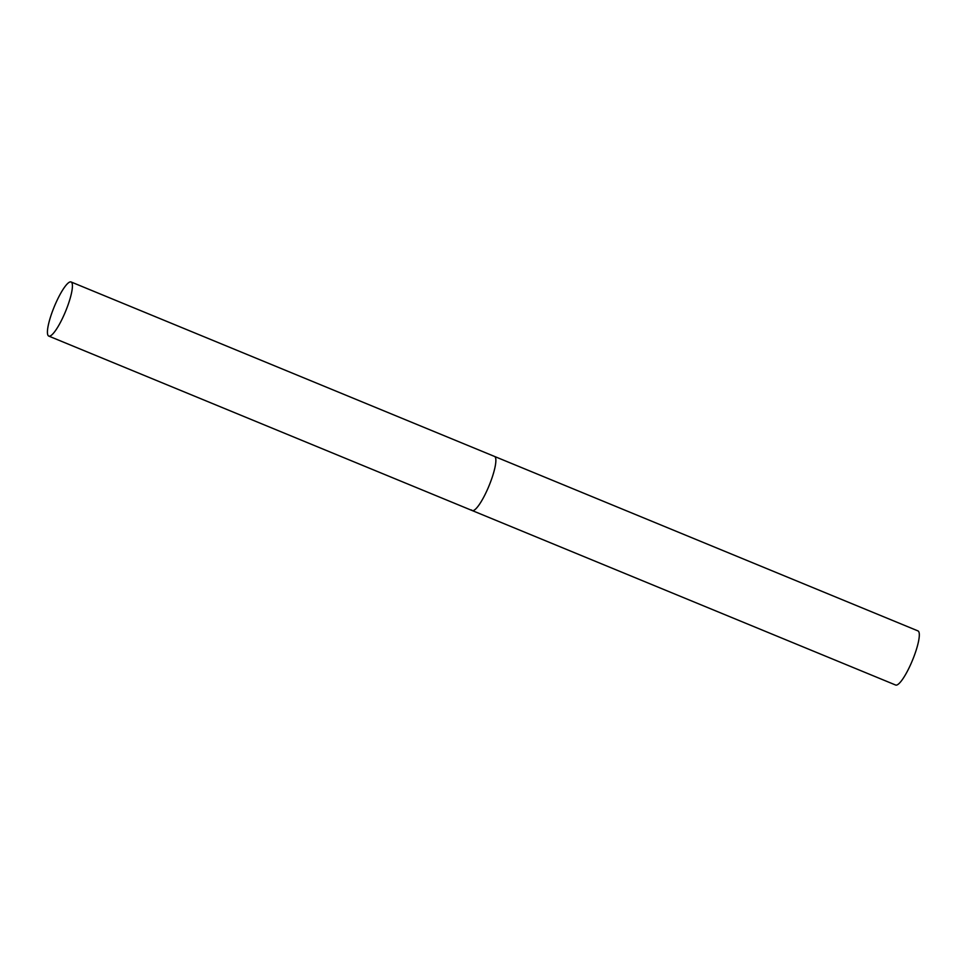 <?xml version="1.0" encoding="UTF-8"?>
<svg xmlns="http://www.w3.org/2000/svg" width="967" height="967" viewBox="0 0 967 967"><rect width="100%" height="100%" fill="white"/><g stroke="black" fill="none" stroke-linecap="round" stroke-linejoin="round"><path stroke-width="1.45" d="M48.773 336.093A29.264 6.116 -67.6 0 0 63.943 315.157A29.264 6.116 -67.6 0 0 71.075 281.965A29.264 6.116 -67.6 0 0 55.905 302.901A29.264 6.116 -67.6 0 0 48.773 336.093L472.222 510.564A29.264 6.116 -67.6 0 0 487.392 489.628A29.264 6.116 -67.6 0 0 494.524 456.436A29.264 6.116 112.4 0 1 495.201 457.04A29.264 6.116 112.4 0 1 488.214 487.743A29.264 6.116 112.4 0 1 472.222 510.564A29.264 6.116 112.4 0 1 471.533 509.96M71.075 281.965L917.961 630.907A29.264 6.116 112.4 0 1 918.65 631.511A29.264 6.116 112.4 0 1 911.663 662.214A29.264 6.116 112.4 0 1 895.66 685.035L472.222 510.564"/></g></svg>
